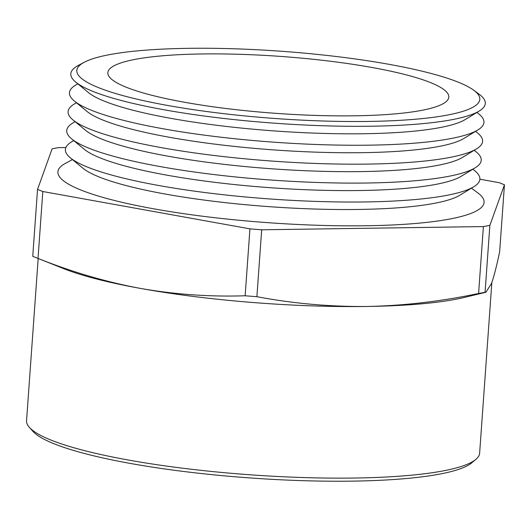 <?xml version="1.0" encoding="UTF-8"?>
<svg xmlns="http://www.w3.org/2000/svg" width="531" height="531" viewBox="0 0 531 531"><rect width="100%" height="100%" fill="white"/><g stroke="black" fill="none" stroke-linecap="round" stroke-linejoin="round"><path stroke-width="0.8" d="M475.889 459.368L471.84 462.773A223.272 37.309 -175.9 0 1 284.165 479.951A223.272 37.309 -175.9 0 1 53.724 443.631A223.272 37.309 -175.9 0 1 32.889 431.311L29.371 427.362A227.115 37.953 4.1 0 0 50.564 439.894A227.115 37.953 4.1 0 0 284.981 476.838A227.115 37.953 4.1 0 0 475.889 459.368A227.115 37.953 4.1 0 0 479.626 453.189L491.859 282.485M38.179 258.497L26.55 420.711A227.115 37.953 4.1 0 0 29.371 427.362M458.459 82.265A202.012 33.758 4.1 0 0 258.823 49.841A202.012 33.758 4.1 0 0 84.163 62.3A202.012 33.758 4.1 0 0 98.189 87.502A202.012 33.758 4.1 0 0 348.528 121.499A202.012 33.758 4.1 0 0 473.718 90.224A202.012 33.758 4.1 0 0 458.459 82.265M473.718 90.224L479.028 94.133A207.78 34.721 -175.9 0 1 479.227 111.032A207.78 34.721 -175.9 0 1 300.984 124.831A207.78 34.721 -175.9 0 1 92.772 91.332A207.78 34.721 -175.9 0 1 75.747 82.113A207.78 34.721 -175.9 0 1 78.349 65.413L84.163 62.3M75.747 82.113L88.398 92.533A194.054 32.424 4.1 0 0 104.302 101.149A194.054 32.424 4.1 0 0 298.747 132.431A194.054 32.424 4.1 0 0 465.216 119.548L479.227 111.032M476.865 112.466L477.674 113.063A207.78 34.721 -175.9 0 1 477.867 129.962A207.78 34.721 -175.9 0 1 299.623 143.762A207.78 34.721 -175.9 0 1 91.418 110.262A207.78 34.721 -175.9 0 1 74.386 101.043A207.78 34.721 -175.9 0 1 76.995 84.343L77.878 83.865M74.386 101.043L87.044 111.464A194.054 32.424 4.1 0 0 102.948 120.072A194.054 32.424 4.1 0 0 297.393 151.362A194.054 32.424 4.1 0 0 463.862 138.472L477.867 129.962M475.51 131.396L476.314 131.987A207.78 34.721 -175.9 0 1 476.513 148.892A207.78 34.721 -175.9 0 1 298.269 162.692A207.78 34.721 -175.9 0 1 90.064 129.192A207.78 34.721 -175.9 0 1 73.032 119.966A207.78 34.721 -175.9 0 1 75.634 103.266L76.517 102.795M73.032 119.966L85.683 130.394A194.054 32.424 4.1 0 0 101.587 139.003A194.054 32.424 4.1 0 0 296.039 170.285A194.054 32.424 4.1 0 0 462.501 157.402L476.513 148.892M474.156 150.326L474.96 150.917A207.78 34.721 -175.9 0 1 475.159 167.816A207.78 34.721 -175.9 0 1 296.909 181.615A207.78 34.721 -175.9 0 1 88.704 148.116A207.78 34.721 -175.9 0 1 71.678 138.896A207.78 34.721 -175.9 0 1 74.28 122.196L75.163 121.725M71.678 138.896L84.329 149.317A194.054 32.424 4.1 0 0 100.233 157.933A194.054 32.424 4.1 0 0 294.678 189.215A194.054 32.424 4.1 0 0 461.147 176.332L475.159 167.816M472.796 169.25L473.606 169.847A207.78 34.721 -175.9 0 1 473.798 186.746A207.78 34.721 -175.9 0 1 295.555 200.545A207.78 34.721 -175.9 0 1 87.349 167.046A207.78 34.721 -175.9 0 1 70.318 157.826A207.78 34.721 -175.9 0 1 72.926 141.127L73.809 140.649M70.318 157.826L82.969 168.247A194.054 32.424 4.1 0 0 98.872 176.856A194.054 32.424 4.1 0 0 293.324 208.145A194.054 32.424 4.1 0 0 459.786 195.255L473.798 186.746M72.448 159.579L65.658 163.216A213.648 35.703 4.1 0 0 80.486 189.866A213.648 35.703 4.1 0 0 345.25 225.821A213.648 35.703 4.1 0 0 477.641 192.746L471.442 188.18M65.871 147.518L58.602 147.625A258.916 43.263 4.1 0 0 52.124 148.819L37.542 189.388L32.749 256.294A258.916 43.263 4.1 0 0 35.325 257.362A258.916 43.263 4.1 0 0 36.214 257.714A258.916 43.263 4.1 0 0 38.026 258.424L42.819 191.518L249.942 228.861L245.143 295.767A258.916 43.263 4.1 0 0 256.891 296.703L261.69 229.797L483.396 226.571L478.597 293.477A258.916 43.263 4.1 0 0 485.068 292.276L489.867 225.376L504.45 184.808A258.916 43.263 4.1 0 0 501.875 183.739A258.916 43.263 4.1 0 0 499.173 182.677L479.878 179.199M125.92 87.104A170.916 28.561 4.1 0 0 316.595 115.453A170.916 28.561 4.1 0 0 448.801 97.107A170.916 28.561 4.1 0 0 430.727 82.67A170.916 28.561 4.1 0 0 240.052 54.315A170.916 28.561 4.1 0 0 107.846 72.667A170.916 28.561 4.1 0 0 125.92 87.104M504.45 184.808L499.651 251.714C496.691 265.865 493.989 276.419 491.547 283.381L485.925 292.256L485.068 292.276M483.396 226.571A258.916 43.263 4.1 0 0 489.867 225.376M249.942 228.861A258.916 43.263 4.1 0 0 261.69 229.797M37.542 189.388A258.916 43.263 4.1 0 0 42.819 191.518M38.026 258.424C72.017 272.038 106.26 282.054 140.768 288.479C175.303 294.499 210.097 296.929 245.143 295.767M256.891 296.703C293.231 303.546 329.91 306.799 366.928 306.473C403.912 305.73 441.135 301.396 478.597 293.477M36.214 257.714L63.647 268.64A227.115 37.953 4.1 0 0 140.768 288.479A227.115 37.953 4.1 0 0 366.928 306.473A227.115 37.953 4.1 0 0 464.598 297.38L485.925 292.256"/></g></svg>
